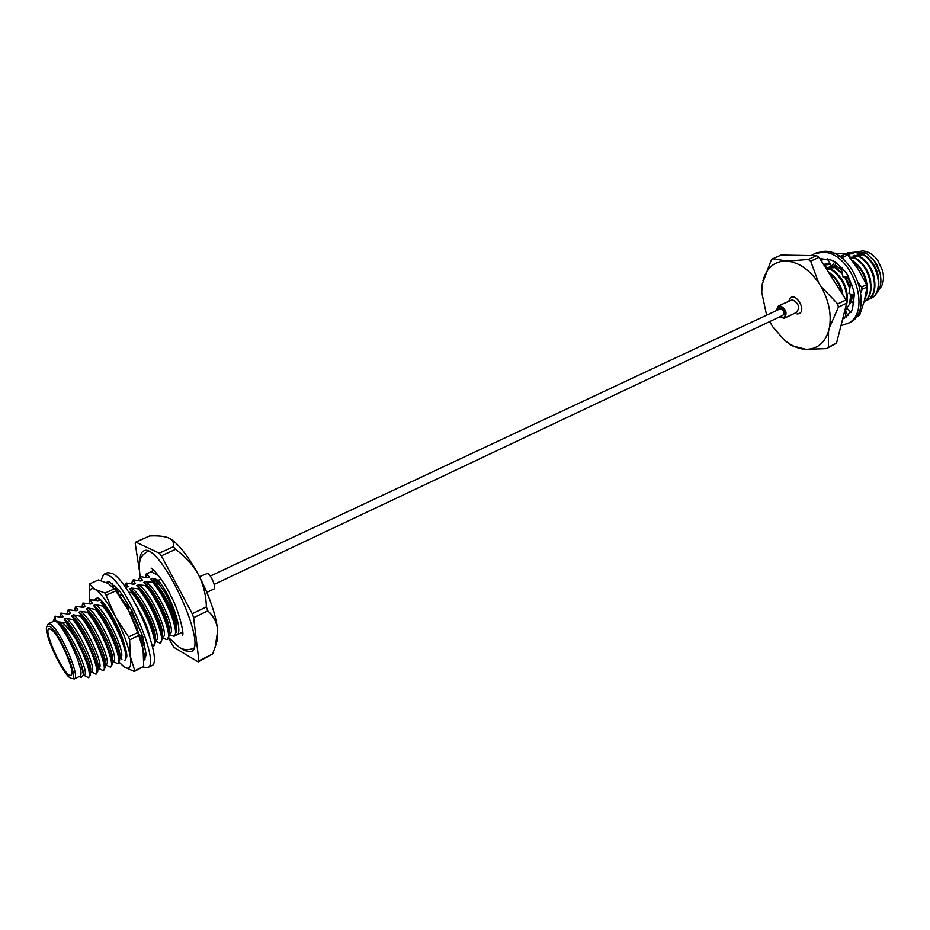 <?xml version="1.0" encoding="UTF-8"?>
<svg xmlns="http://www.w3.org/2000/svg" width="930" height="930" viewBox="0 0 930 930"><rect width="100%" height="100%" fill="white"/><g stroke="black" fill="none" stroke-linecap="round" stroke-linejoin="round"><path stroke-width="1.4" d="M210.273 576.089L780.572 308.655C783.897 310.422 784.653 312.666 782.862 315.375L214.191 584.389M832.978 253.1L845.916 253.809L847.695 254.994L858.239 269.293L866.609 284.673L867.062 286.986L864.4 300.716L859.622 315.293L855.461 317.723M867.062 286.986L862.063 289.37L860.959 292.346M862.063 289.37L861.61 287.056L866.609 284.673M859.076 283.952L861.61 287.056M847.695 254.994L842.661 257.296L843.94 259.981M842.661 257.296L840.894 256.11L845.916 253.809M838.988 256.192L840.894 256.11M855.96 317.084L859.622 315.293M823.48 264.329L829.641 263.597M835.07 265.166L841.743 269.793M847.404 276.896L851.078 285.208M852.473 294.694L851.415 301.541M835.989 265.98L834.919 265.503M830.153 264.283L823.968 265.096M848.102 275.978L853.577 290.323L854.577 295.38L848.951 293.555L850.346 285.173L852.252 285.254M842.092 267.921L841.638 270.363L843.161 277.5L845.975 277.814L848.3 276.326M819.876 258.633L830.978 260.016L834.954 261.656L845.277 271.711L848.393 275.885L843.161 277.5M827.212 258.819L831.676 266.294L834.745 265.887L836.14 262.83M834.954 261.656L831.676 266.294M821.922 261.865L821.876 258.377M844.335 312.434L845.951 311.748L844.301 312.596M845.951 311.748L847.893 315.665M845.044 312.271L846.079 317.153M850.811 312.038L842.685 318.944M842.836 318.885L844.626 318.06M854.1 302.122L851.624 301.25L846.765 308.086L851.09 312.317L852.577 308.411L854.252 295.275M851.624 301.25L853.787 304.122M811.065 255.576L816.11 252.972L824.294 251.321C854.228 249.647 875.7 312.445 849.055 322.884L840.964 325.698M813.936 253.948L822.12 252.309C852.019 250.658 873.537 313.515 846.916 323.942M877.734 260.319L882.617 270.688M878.559 290.09C883.14 285.673 884.5 279.244 882.651 270.828L877.653 260.202C873.107 254.297 867.992 251.205 862.319 250.937L857.274 251.995M826.933 269.77L831.525 269.235L826.2 268.619M825.968 268.259L835.07 267.596L829.316 266.712L831.629 266.213M832.501 266.178L836.57 265.934M850.694 258.703L855.53 258.145L849.799 257.564M849.636 257.366L859.006 256.541L853.17 255.738L862.947 254.715L857.1 253.925L858.076 253.472L865.9 252.995L856.89 252.007L847.567 252.879L853.682 253.483L846.637 254.274M847.858 255.192L849.764 255.285L848.311 255.75M829.955 264.376L824.027 265.073M824.643 266.154L825.956 266.224L824.968 266.678M878.536 277.524C877.513 270.99 874.839 265.352 870.503 260.621M860.936 254.181L858.076 253.472M865.9 252.995L874.13 260.598C876.42 263.33 878.408 267.526 880.082 273.199C881.814 282.302 880.687 288.788 876.711 292.625M818.633 282.755L810.669 261.132L819.039 257.331L846.044 299.937L837.732 303.924L820.888 286.312L818.633 282.755C809.344 269.642 798.917 262.434 787.338 261.109L772.807 258.749L781.095 255.064L816.61 255.669L808.228 259.458L787.338 261.109M772.807 258.749L771.156 260.284L762.298 283.976L761.717 292.206L766.576 314.991M769.691 321.606L773.016 327.151L784.164 339.857L791.302 345.576L805.892 349.32L826.584 348.611L836.523 343.158L828.363 347.227L828.56 331.208L829.386 327.883L838.383 307.167L846.695 303.157L836.523 343.158M880.082 273.199L874.13 260.598M819.039 257.331L816.61 255.669M846.695 303.157L846.044 299.937M826.584 348.611L828.363 347.227M838.383 307.167L837.732 303.924M810.669 261.132L808.228 259.458M805.892 349.32C816.947 349.308 824.503 343.275 828.56 331.208M784.164 339.857C790.268 344.995 796.533 348.064 802.962 349.064M762.298 283.976L761.717 292.206M784.409 261.039C773.469 261.969 766.332 268.503 762.972 280.674M829.386 327.883C831.722 314.433 828.886 300.576 820.888 286.312M842.801 294.81C840.732 284.801 835.791 277.012 828.002 271.455M845.916 306.237C850.485 295.67 843.498 276.21 831.525 269.235M844.707 310.969L847.346 308.655M850.357 303.041L851.264 294.31M849.997 287.289L845.707 277.791M842.22 273.094L835.559 267.375M865.028 298.239C870.933 288.172 864.33 267.41 851.787 260.098M864.179 301.564C876.444 295.194 871.387 267.131 855.53 258.145M866.853 300.32L867.097 300.204C880.431 294.81 875.897 265.573 859.483 256.308M870.736 298.437L870.968 298.321C884.325 292.927 879.838 263.725 863.424 254.495M842.94 295.031C841.766 287.324 838.442 280.848 832.966 275.606M825.956 266.224L824.829 266.457M847.114 294.705C846.312 286.533 843.01 279.605 837.186 273.897M829.304 268.898L826.293 268.107M850.078 286.8L846.009 277.791M842.196 272.978L841.394 272.188M833.315 267.038L830.316 266.259M866.876 283.964C865.935 276.78 863.005 270.618 858.099 265.492M849.764 255.285L848.218 255.634M870.782 281.813C869.806 274.838 866.958 268.863 862.25 263.853M853.112 257.819L850.218 257.099M853.682 253.483L851.74 253.96M874.665 279.674C873.665 272.92 870.899 267.096 866.388 262.225M857.03 255.994L854.159 255.285M856.123 252.146L856.89 252.007M842.01 293.566C839.837 284.743 835.384 277.71 828.653 272.49M846.533 302.297C847.486 288.87 842.324 277.931 831.025 269.468M844.742 310.853L847.184 308.504M849.59 304.122L850.752 294.136M849.788 288.533L845.033 277.71M842.441 274.164L835.07 267.596M865.423 296.519L866.748 289.288M866.411 284.243C864.656 274.559 860.064 266.887 852.636 261.225M864.202 301.471C875.897 294.612 870.62 267.189 855.054 258.366M864.842 301.122L866.621 300.437C879.954 295.043 875.421 265.806 859.006 256.541M847.474 252.925L846.265 254.03M868.725 299.239L870.503 298.553C883.849 293.148 879.362 263.957 862.947 254.715M776.352 310.399L778.422 305.889L779.921 305.61C786.176 308.934 787.617 313.154 784.246 318.269L779.456 316.991M783.374 308.423L782.084 307.946L780.619 308.655M783.525 314.817L785.455 312.829M777.12 310.039L780.142 306.621L782.874 307.923L785.525 313.538C785.199 317.363 783.432 318.386 780.224 316.63M119.238 662.334L124.225 666.938L134.35 671.483L134.804 670.728L130.27 656.417L129.654 639.863L128.572 636.957L115.541 616.915L105.102 593.073L95.162 589.388L89.42 584.005L89.71 599.676M119.447 662.567L124.225 666.938C129.77 670.356 131.781 666.845 130.27 656.417C128.142 645.095 123.237 631.923 115.541 616.915C107.694 602.28 100.893 593.108 95.162 589.388C90.268 586.9 88.443 590.225 89.664 599.362L89.803 600.21M105.102 593.073L114.251 588.876L108.206 583.459L98.382 579.96L89.42 584.005M114.251 588.876L115.75 590.875L106.601 595.072M113.158 587.458L114.995 589.608C119.459 594.886 124.039 601.942 128.7 610.754L115.75 590.875M134.804 670.728L143.72 666.357L143.104 649.268L138.768 635.504L129.654 639.863M143.72 666.357L134.35 671.483M128.572 636.957L137.698 632.598L138.768 635.504M137.698 632.598L128.7 610.754C136.14 625.181 140.941 638.015 143.092 649.245L143.243 650.128M95.709 598.676L95.511 600.024M94.151 599.757L97.487 597.816C104.207 599.559 119.982 627.041 124.469 645.036M98.092 598.083L94.965 599.908M112.832 587.097L115.018 586.051M108.636 583.703L108.636 581.343L107.101 582.029M112.46 586.702L112.484 583.668M118.005 593.398L119.273 590.364L108.636 581.343M119.319 595.223L121.4 594.921L121.691 593.886M129.503 612.3L132.467 611.661L119.273 590.364M129.689 612.661L132.746 612.51M127.608 603.058L128.142 609.696M138.43 624.972L137.57 630.342M139.14 634.679L142.895 636.771L132.327 611.684M144.429 642.793L142.511 646.292M143.604 652.837L146.347 655.511L142.685 636.655M144.615 653.825L144.964 659.242M146.068 655.243L144.057 660.091M143.197 667.136L147.579 667.682C160.971 664.857 126.178 582.831 108.136 575.112L103.637 574.415L100.963 580.622M147.579 667.682L151.392 665.81C164.877 662.927 130.165 581.006 112.03 573.357L107.496 572.671L103.637 574.415M49.871 626.308L46.791 626.622C43.245 633.272 63.752 676.784 71.133 678.284C80.654 682.934 60.032 632.319 49.871 626.308M46.791 626.622L48.302 623.774L50.732 624.425C60.334 629.924 80.945 677.738 74.284 678.935L71.133 678.284M51.057 629.354L48.988 628.796C42.617 630.563 65.437 678.993 70.854 675.203C76.423 674.192 59.136 634.062 51.057 629.354M158.425 575.519L151.055 571.787L153.822 570.299M151.055 571.787L146.068 574.077L149.532 577.03L147.789 577.832L140.511 576.623L139.663 577.007L142.546 580.25L140.79 581.052L133.525 579.82L132.676 580.204L135.513 583.47L133.746 584.284L126.515 583.029L125.666 583.424L128.445 586.725L125.248 587.144M117.017 590.155L115.181 589.829M98.034 598.071L99.824 599.873L98.01 600.71L90.036 599.734L92.582 603.198L90.756 604.035L82.805 603.047L85.293 606.546L83.468 607.395L75.539 606.372L77.969 609.917L76.132 610.754L68.227 609.72L70.61 613.3L68.773 614.137L60.88 613.079L63.217 616.695L61.368 617.543L55.219 616.148L55.533 620.229L57.986 621.891L66.321 622.856L64.124 619.055L65.984 618.206L73.086 619.729L73.993 619.31L71.552 615.637L73.4 614.788L80.538 616.288L81.445 615.869L78.945 612.231L80.782 611.382L88.85 612.452L86.292 608.848L88.129 608.011L95.325 609.452L96.209 609.045L93.616 605.477L95.43 604.639L102.649 606.069L103.544 605.651L100.893 602.129L102.23 601.512M119.342 595.246L123.062 595.851M128.759 592.34L132.49 592.282L129.63 588.888L131.409 588.074L139.628 588.981L136.733 585.621L138.5 584.807L146.731 585.691L143.79 582.378L145.545 581.564L153.81 582.424L150.811 579.146L152.567 578.332L158.298 580.355L161.053 579.076M155.775 579.065L165.447 593.468C173.701 609.115 177.339 620.961 176.375 629.006M175.514 635.248L176.654 634.992C183.896 633.121 171.783 596.665 158.298 580.355M55.533 620.229L54.021 620.252L55.137 619.519M54.138 620.194L55.788 620.112M73.377 646.245C80.085 659.707 83.386 669.019 83.305 674.18L81.154 664.671C79.771 659.672 73.226 645.49 73.377 646.245C67.785 634.562 62.659 626.436 57.986 621.891M55.219 616.148L53.173 621.542M79.108 676.598L81.247 677.331L83.223 675.273M135.815 542.109L149.649 535.959C157.251 535.599 163.25 536.122 167.644 537.528L169.632 538.412C172.841 540.342 174.108 543.12 173.422 546.735L159.216 553.164L135.815 542.109L135.21 543.411L139.291 570.078M199.59 576.984C203.844 586.272 206.111 596.246 206.379 606.93L192.219 613.719L161.332 555.815L175.549 549.363C184.384 555.803 191.545 563.417 197.032 572.217L199.59 576.984C209.157 595.793 215.051 612.591 217.294 627.39L217.678 630.97L215.167 646.966L212.621 653.999L198.904 660.835L193.626 617.671L207.774 610.871C212.807 615.323 215.981 620.833 217.294 627.39M168.644 638.515L173.957 647.396L198.137 661.869L212.621 653.999M48.302 623.774L53.708 621.287C60.113 616.462 87.443 674.483 79.654 676.342L74.284 678.935M140 560.79C139.988 555.454 141.174 552.211 143.557 551.048C159.216 540.191 209.366 646.606 191.01 651.767L184.442 650.616L181.245 648.326M159.216 553.164L161.332 555.815M198.904 660.835L198.137 661.869M192.219 613.719L193.626 617.671M206.379 606.93L207.774 610.871M173.422 546.735L175.549 549.363M217.678 630.97L216.969 641.235L215.167 646.966M169.632 538.412C177.793 543.132 186.93 554.396 197.032 572.217M62.624 622.74C67.344 627.262 70.157 630.156 76.283 639.782C87.025 660.928 91.128 673.564 88.594 677.703L83.781 675.25M66.321 622.856L76.283 639.782M152.95 582.819C167.249 598.815 180.269 634.748 173.91 636.329L169.341 634.655M153.81 582.424C165.18 595.142 177.072 622.902 176.281 632.04L173.91 636.329M146.068 574.077L145.266 577.228M145.568 577.286L146.987 574.554M152.567 578.332C156.542 581.041 160.844 586.086 165.447 593.468M145.545 581.564C158.472 589.167 176.735 632.086 169.934 633.621L169.365 633.9M146.905 577.588L149.532 577.03M138.5 584.807C151.346 592.48 169.702 635.492 162.994 636.98L162.378 637.271M139.907 580.808L142.546 580.25M145.871 586.098C160.123 602.163 173.259 638.154 167.005 639.677L162.355 637.899M138.582 580.506L139.663 577.007M131.409 588.074C144.173 595.816 162.622 638.922 156.031 640.34L155.356 640.665M132.874 584.04L135.513 583.47M138.768 589.376C152.973 605.523 166.203 641.572 160.053 643.048L155.333 641.154M131.618 583.738L132.676 580.204M137.105 606.837C143.894 618.473 148.149 628.587 149.835 637.155M125.806 587.283L128.445 586.725M131.618 592.677C145.778 608.906 159.123 645.013 153.066 646.431L152.45 646.594M124.701 586.388L125.666 583.424M121.958 599.141L128.224 607.511M131.386 612.707L138.198 626.436M141.686 636.097L142.976 645.432M95.43 604.639C107.787 612.742 126.713 656.301 120.679 657.429L119.726 657.894M97.162 600.431L99.824 599.873M102.649 606.069C116.645 622.612 130.421 658.952 124.771 660.149M88.129 608.011C100.394 616.183 119.424 659.823 113.507 660.893L112.495 661.381M89.908 603.768L92.582 603.198M95.325 609.452C109.263 626.076 123.144 662.486 117.61 663.625L112.693 661.288M89.152 603.558L90.036 599.734M80.782 611.382C92.965 619.647 112.088 663.369 106.287 664.38L105.23 664.892M82.63 607.116L85.293 606.546M87.955 612.858C101.847 629.563 115.843 666.031 110.414 667.124L105.52 664.752M81.945 606.918L82.805 603.047M73.4 614.788C85.49 623.123 104.718 666.938 99.033 667.88L97.917 668.426M75.295 610.475L77.969 609.917M80.538 616.288C94.395 633.074 108.496 669.6 103.172 670.623L98.313 668.228M74.702 610.301L75.539 606.372M65.984 618.206C77.981 626.611 97.313 670.53 91.745 671.402L90.582 671.971M67.937 613.858L70.61 613.3M73.086 619.729C86.897 636.597 101.114 673.181 95.906 674.157L91.07 671.739M67.413 613.707L68.227 609.72M58.532 621.635C70.436 630.121 89.873 674.134 84.421 674.948L83.2 675.54M60.531 617.253L63.217 616.695M60.101 617.125L60.88 613.079M151.73 579.774L151.985 579.983C162.727 587.667 177.328 618.473 176.409 627.831L176.281 632.04M144.592 582.936L144.824 583.11C155.543 590.724 170.423 622.077 169.458 631.319L169.318 635.562L167.005 639.677M137.419 586.109L137.617 586.26C148.323 593.805 163.482 625.692 162.471 634.806L162.308 639.096L160.053 643.048M130.212 589.306L130.386 589.434C141.069 596.886 156.507 629.319 155.45 638.317L155.275 642.642L153.066 646.431M135.885 626.088L137.594 630.215M139.209 634.713L139.802 636.62M101.056 602.256L110.716 613.312M93.674 605.535L93.698 605.546C104.183 612.533 121.086 647.78 119.819 656.069L119.575 660.579L117.61 663.625M86.292 608.848C96.732 615.788 113.879 651.546 112.588 659.672L112.332 664.206L110.414 667.124M78.945 612.231C89.361 619.275 106.636 655.348 105.323 663.276L105.055 667.845L103.172 670.623M71.552 615.637C81.945 622.775 99.347 659.184 98.022 666.891L97.731 671.507L95.906 674.157M64.124 619.055C74.481 626.297 92.035 663.032 90.675 670.53L90.373 675.18L88.594 677.703M146.731 585.691C158.147 598.548 170.132 626.564 169.318 635.562M139.628 588.981C151.067 601.966 163.169 630.249 162.308 639.096M132.49 592.282C143.964 605.407 156.17 633.946 155.275 642.642M103.544 605.651C115.134 619.345 127.794 648.919 126.782 656.964M96.209 609.045C107.834 622.879 120.609 652.697 119.575 660.579M88.85 612.452C100.498 626.425 113.379 656.499 112.332 664.206M81.445 615.869C93.116 629.994 106.125 660.323 105.055 667.845M73.993 619.31C85.7 633.586 98.824 664.16 97.731 671.507M66.518 622.763C78.236 637.19 91.489 668.019 90.373 675.18M206.82 592.364L213.981 588.969C216.644 588.213 211.098 574.728 207.576 573.415L199.427 576.681M788.896 300.983C793.185 286.858 809.856 313.503 797.01 313.968M784.246 318.269L796.661 312.375C800.067 307.26 798.649 303.064 792.383 299.786L778.422 305.889M851.008 285.196L852.217 285.138M151.079 568.172L151.055 568.16C152.52 567.777 164.459 581.796 171.062 596.269C178.258 608.918 184.431 633.865 182.594 635.109L182.606 635.097M193.707 648.14L193.161 648.419C188.081 650.407 183.419 650.012 179.176 647.245L168.935 637.899M140.174 576.774C137.663 558.186 141.337 555.536 147.51 551.537L148.079 551.292M114.541 585.412L117.366 592.55M176.654 634.992L182.733 632.051M152.357 570.52L153.485 569.997M119.831 657.836L121.9 659.323"/></g></svg>

